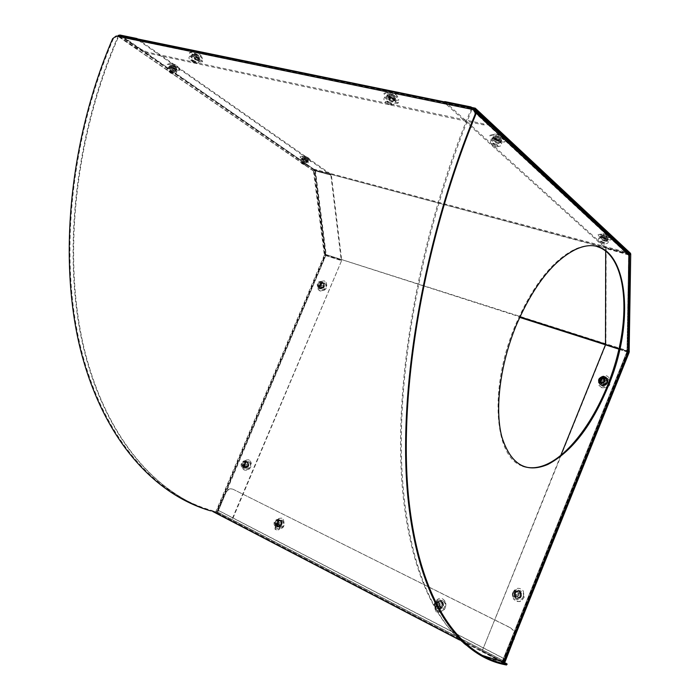 <?xml version="1.0" encoding="UTF-8"?>
<svg xmlns="http://www.w3.org/2000/svg" width="700" height="700" viewBox="0 0 700 700"><rect width="100%" height="100%" fill="white"/><g stroke="black" fill="none" stroke-linecap="round" stroke-linejoin="round"><path stroke-width="0.53" stroke-dasharray="3.5 2.62" d="M606.9 382.217C604.914 385.131 602.814 385.411 600.609 383.075L600.486 380.039C602.472 377.125 604.572 376.845 606.778 379.199L606.9 382.217M600.784 380.24L600.915 383.276C605.054 385.805 607.101 384.519 607.084 379.4C604.879 377.046 602.779 377.335 600.784 380.24M520.747 595.997C519.015 598.71 517.064 598.981 514.894 596.794L514.553 593.04C516.285 590.319 518.245 590.056 520.415 592.253L520.747 595.997M514.911 593.128L515.253 596.89C519.628 599.244 521.465 597.73 520.765 592.349C518.595 590.153 516.644 590.415 514.911 593.128M494.944 137.734L492.774 137.742C491.278 138.74 500.106 142.66 501.218 141.487C501.183 140.245 499.091 138.994 494.944 137.734M494.55 138.679C498.698 139.939 500.789 141.19 500.824 142.433C499.721 143.596 490.892 139.676 492.38 138.679L494.55 138.679M602.744 236.775L600.574 236.6C601.895 238.306 604.319 239.321 607.836 239.627C607.863 238.814 606.165 237.86 602.744 236.775M602.42 237.571C605.841 238.665 607.539 239.619 607.512 240.424C603.995 240.118 601.571 239.102 600.25 237.396L602.42 237.571M597.179 246.627C590.371 244.694 582.803 245.63 574.472 249.436C552.029 260.794 532.298 286.125 515.288 325.421C488.574 388.649 494.384 457.914 522.594 466.095M628.119 352.249L605.754 345.047L482.204 650.904L503.431 662.077M472.168 108.001L472.045 109.331L471.144 109.147L628.53 255.22L627.358 351.934L618.931 349.134M560.726 455.551L482.204 650.904M628.014 352.17L627.288 351.934L628.574 254.634L471.17 108.369L471.144 109.147C416.386 240.914 391.983 393.479 403.244 496.877C414.645 600.653 455.621 653.87 502.574 661.771L481.836 650.843M626.946 351.697L502.25 661.474L626.946 351.697M629.44 254.634L606.148 248.071L605.911 344.304L628.233 351.785M628.644 254.931L605.701 248.421L605.692 250.915M627.392 351.785L618.966 348.976M626.981 351.54L628.653 254.074L626.981 351.54M628.53 255.22L629.291 255.421M605.701 248.421L606.148 248.071M471.17 108.369L444.325 102.55L605.666 248.316L605.981 247.537L628.661 253.584M628.574 254.634L605.666 248.316M470.776 107.712L628.18 254.319L628.495 253.531L471.091 106.969M444.736 101.57L605.981 247.537M481.451 655.113C440.519 635.197 407.855 573.738 402.062 471.826C396.463 370.125 421.759 230.484 472.028 109.366M435.286 607.548L435.662 611.389C439.836 613.366 441.49 611.782 440.624 606.629C438.62 604.704 436.844 605.01 435.286 607.548M434.901 607.469C436.459 604.931 438.244 604.625 440.239 606.55C441.105 611.704 439.451 613.288 435.277 611.31L434.901 607.469M319.839 285.136L319.944 287.989C323.172 289.31 324.634 287.936 324.328 283.85C322.761 282.406 321.265 282.835 319.839 285.136M319.454 284.926C320.889 282.616 322.385 282.188 323.951 283.64C324.257 287.726 322.787 289.1 319.559 287.779L319.454 284.926M601.09 380.686L601.212 383.714C605.351 386.251 607.407 384.956 607.381 379.846C605.176 377.493 603.076 377.773 601.09 380.686M600.784 380.485C602.779 377.571 604.87 377.291 607.084 379.636C607.101 384.755 605.054 386.05 600.915 383.512L600.784 380.485M515.27 593.442L515.611 597.196C519.986 599.55 521.824 598.036 521.124 592.664C518.954 590.468 517.003 590.73 515.27 593.442M514.92 593.346C516.653 590.634 518.604 590.371 520.774 592.567C521.483 597.949 519.636 599.454 515.261 597.1L514.92 593.346M244.326 463.864L244.562 467.215C247.896 468.361 249.209 466.839 248.509 462.639C246.995 461.3 245.604 461.711 244.326 463.864M243.906 463.733C245.184 461.571 246.575 461.16 248.098 462.499C248.797 466.699 247.476 468.23 244.142 467.075L243.906 463.733M275.257 525.997L275.555 529.55C279.09 530.827 280.446 529.253 279.632 524.825C278.023 523.39 276.561 523.775 275.257 525.997M274.838 525.884C276.15 523.661 277.602 523.276 279.213 524.711C280.026 529.139 278.67 530.714 275.135 529.436L274.838 525.884M137.559 38.929L121.476 35.639L314.974 170.048L325.692 255.544L218.006 510.169L505.619 659.391M504.665 659.024L217.586 510.046L325.316 255.316L314.501 170.319L121.126 36.417L474.198 109.051M394.94 97.493C391.711 95.349 389.13 94.456 387.179 94.806C385.866 95.848 394.599 99.89 395.535 98.674L394.94 97.493M394.537 98.429L395.141 99.601C394.214 100.817 385.473 96.775 386.785 95.743C388.727 95.384 391.317 96.285 394.537 98.429M198.66 56.543C195.65 54.679 193.48 53.883 192.159 54.163C193.987 56.297 196.481 57.496 199.623 57.759L198.66 56.543M198.31 57.365L199.273 58.581C196.123 58.31 193.638 57.111 191.8 54.976C193.121 54.705 195.291 55.501 198.31 57.365M607.968 238.21C605.325 236.513 602.971 235.707 600.898 235.795C602.219 237.51 604.642 238.525 608.16 238.822L607.968 238.21M607.644 239.015L607.836 239.627C604.319 239.321 601.895 238.306 600.574 236.6C602.648 236.513 605.001 237.318 607.644 239.015M501.226 139.519C498.076 137.384 495.39 136.474 493.168 136.798C491.671 137.804 500.5 141.724 501.611 140.551L501.226 139.519M500.832 140.464L501.218 141.487C500.106 142.66 491.278 138.74 492.774 137.742C494.996 137.419 497.683 138.329 500.832 140.464M175.971 67.935C173.136 66.229 171.124 65.485 169.942 65.704C171.71 67.629 174.037 68.749 176.916 69.046L175.971 67.935M175.639 68.696L176.584 69.808C173.705 69.501 171.377 68.39 169.61 66.465C170.791 66.246 172.804 66.99 175.639 68.696C172.804 66.99 170.791 66.246 169.61 66.465C171.377 68.39 173.705 69.501 176.584 69.808L175.639 68.696M307.773 159.862L302.356 157.876C303.809 159.355 305.804 160.265 308.359 160.589L307.773 159.862M307.493 160.536L308.079 161.254C305.524 160.93 303.52 160.02 302.076 158.541L307.493 160.536L302.076 158.541C303.52 160.02 305.524 160.93 308.079 161.254L307.493 160.536M471.94 107.511L444.596 101.902M121.476 35.639L121.126 36.417M389.699 99.487C393.26 101.832 396.121 102.812 398.274 102.436C399.752 101.325 390.014 96.845 389.016 98.184L389.699 99.487M389.305 100.406L388.623 99.111C389.62 97.781 399.359 102.252 397.889 103.364C395.736 103.74 392.875 102.751 389.305 100.406M195.44 58.581C198.782 60.629 201.18 61.504 202.633 61.206C200.611 58.87 197.846 57.549 194.364 57.242L195.44 58.581M195.09 59.404L194.005 58.065C197.496 58.363 200.252 59.684 202.282 62.02C200.821 62.309 198.424 61.442 195.09 59.404M438.734 608.606C442.916 608.904 444.342 606.786 443.004 602.236C438.349 600.04 436.52 601.808 437.5 607.53L438.734 608.606M438.349 608.519L437.124 607.451C436.135 601.72 437.973 599.961 442.627 602.157C443.966 606.699 442.54 608.825 438.349 608.519M278.206 526.864C281.82 526.899 283.045 524.904 281.873 520.887C277.935 519.47 276.43 521.22 277.349 526.137L278.206 526.864M277.786 526.75L276.938 526.032C276.01 521.106 277.515 519.356 281.453 520.774C282.625 524.79 281.409 526.785 277.786 526.75M117.346 36.242L117.941 36.645L116.821 36.417L113.216 39.121L112.621 38.71M210.551 510.834L211.741 511.166L212.013 510.519C156.651 495.014 105.376 441.411 81.979 352.52C58.844 263.804 68.941 142.345 113.216 39.121M212.013 510.519L215.644 511.989L215.373 512.636M514.85 636.449L513.363 630.324L510.457 627.742L233.17 489.309C230.064 488.233 227.544 489.58 225.619 493.343L217.735 512.067L216.326 513.135L216.606 512.488L215.644 511.989M504.114 662.27L505.496 662.996M474.758 110.53L473.183 109.603M472.071 109.375L473.681 110.066M506.835 664.869L505.514 663.95M212.888 511.551L211.741 511.166M487.034 122.281L487.979 124.758L483.061 124.819L147.14 52.981L135.817 47.863L118.886 36.269L117.941 36.645L471.389 109.235M118.886 35.315L136.159 47.093L147.472 52.203L483.464 123.847L488.381 123.786L488.661 123.2M510.457 627.742L513.004 630.245L514.071 632.415L514.544 635.469L514.019 638.523M510.099 627.673L233.17 489.309M503.492 661.946L216.606 512.488L225.19 493.22C227.124 489.457 229.644 488.11 232.75 489.186M475.781 111.895L473.34 109.638M302.391 159.941L301.787 159.206L307.799 161.919L302.391 159.941M170.24 68.337L169.278 67.226C170.459 67.016 172.471 67.76 175.306 69.457L176.251 70.569C175.079 70.779 173.075 70.035 170.24 68.337M244.851 467.504C247.931 467.442 248.999 465.71 248.062 462.306C244.72 461.151 243.399 462.674 244.108 466.883L244.851 467.504M244.431 467.364L243.688 466.742C242.979 462.543 244.3 461.011 247.642 462.166C248.579 465.579 247.511 467.311 244.431 467.364M320.521 288.339C323.479 288.137 324.616 286.501 323.925 283.43C320.688 282.1 319.217 283.474 319.533 287.56L320.521 288.339M320.136 288.129L319.148 287.35C318.841 283.264 320.303 281.881 323.54 283.211C324.231 286.291 323.102 287.928 320.136 288.129M118.755 35.429L118.064 36.365C72.669 140.175 61.775 263.209 84.814 352.975C108.115 442.934 159.819 496.956 215.591 512.216L216.072 512.461L324.826 255.316L313.959 171.15L313.434 171.01L315.158 170.082L331.074 174.317L138.276 39.436M313.959 171.15L118.633 36.479C73.22 140.332 62.3 263.41 85.33 353.203C108.614 443.196 160.309 497.21 216.072 512.461L231.543 520.415L341.582 260.662L324.319 255.15L341.233 260.295L330.846 175.079L314.93 170.826L313.959 171.15L314.877 170.73L330.794 174.974L136.692 39.113M330.846 175.079L315.402 170.564L313.434 171.01L118.064 36.365L119.534 35.805L136.605 39.314M119.621 35.604L314.877 170.73L315.158 170.082L119.884 35.018M330.794 174.974L331.074 174.317M313.434 171.01L324.319 255.15L326.27 255.089L341.679 260.006L331.319 174.808M314.93 170.826L315.402 170.564L326.27 255.089L325.815 255.377L314.93 170.826M341.233 260.295L341.679 260.006M324.319 255.15L215.591 512.216L231.963 520.529L341.582 260.662M324.826 255.316L341.206 260.435M325.797 255.509L217.411 512.951L216.982 512.829L325.797 255.509M195.291 62.02L192.089 60.559L191.739 59.64L196.044 61.714L195.291 62.02M195.58 63.21C190.855 61.364 189.42 60.296 191.275 59.999C196.018 61.854 197.452 62.93 195.58 63.21M197.181 59.535L198.354 59.517C197.89 58.433 196.07 57.365 192.885 56.306L191.721 56.324C192.194 57.418 194.014 58.485 197.181 59.535M193.742 54.346C196.928 55.396 198.748 56.464 199.211 57.558L198.039 57.575C194.862 56.534 193.043 55.458 192.579 54.364L193.742 54.346M200.165 59.185C193.839 57.094 190.199 54.95 189.254 52.754L191.581 52.71C197.951 54.819 201.6 56.971 202.528 59.15L200.165 59.185M198.082 55.02L194.679 52.999L198.082 55.02M197.12 57.242L193.707 55.23L197.12 57.242M304.754 164.019L301.98 162.321L305.533 163.931L304.754 164.019M304.929 164.938L302.207 163.826C300.361 162.75 300.248 162.391 301.866 162.732C305.751 164.273 306.766 164.999 304.929 164.938M306.206 161.936L307.352 162.041C307.064 161.367 305.664 160.589 303.152 159.722L302.015 159.626C302.304 160.3 303.695 161.07 306.206 161.936M303.835 158.121C306.346 158.987 307.746 159.766 308.026 160.44L306.88 160.344C304.377 159.477 302.977 158.707 302.697 158.025L303.835 158.121M308.402 161.446C303.398 159.722 300.606 158.183 300.02 156.817L302.304 157.01C307.335 158.742 310.135 160.291 310.695 161.648L308.402 161.446M306.994 158.331L304.377 156.888L306.994 158.331M306.224 160.143L303.599 158.699L306.224 160.143M390.364 103.565L387.328 102.288L386.908 100.993L391.598 103.154L390.364 103.565M390.547 104.886C385.07 102.769 383.793 101.631 386.715 101.465C392.21 103.591 393.488 104.737 390.547 104.886M392.315 100.704L394.126 100.695C393.969 99.54 392.096 98.394 388.491 97.256L386.697 97.265C386.855 98.411 388.727 99.558 392.315 100.704M389.445 95.007C393.041 96.154 394.922 97.3 395.071 98.464L393.26 98.473C389.672 97.335 387.8 96.189 387.642 95.025L389.445 95.007M395.15 100.188C387.993 97.921 384.256 95.62 383.933 93.301L387.52 93.266C394.739 95.55 398.493 97.851 398.781 100.17L395.15 100.188M393.488 95.594L389.979 93.433L391.108 93.424L394.625 95.585L393.488 95.594M392.42 98.123L393.549 98.123L390.031 95.961L388.911 95.97L392.42 98.123M172.909 73.001L169.794 71.558L169.514 70.814L173.582 72.756L172.909 73.001M173.189 74.104C168.796 72.38 167.431 71.4 169.076 71.164C173.486 72.896 174.851 73.876 173.189 74.104M174.676 70.674L175.735 70.683C175.254 69.711 173.539 68.723 170.581 67.725L169.531 67.716C170.021 68.696 171.736 69.685 174.676 70.674M171.386 65.896C174.335 66.885 176.05 67.874 176.531 68.862L175.472 68.854C172.532 67.865 170.817 66.876 170.336 65.888L171.386 65.896M177.511 70.324C171.631 68.346 168.21 66.369 167.23 64.4L169.321 64.4C175.236 66.395 178.675 68.373 179.629 70.341L177.511 70.324M175.508 66.474L172.296 64.619L175.508 66.474M174.606 68.547L171.386 66.692L174.606 68.547M603.391 242.918L600.784 241.815L600.714 241.089L604.905 242.83L603.391 242.918M603.418 243.959C598.666 242.095 597.905 241.343 601.142 241.693C605.911 243.565 606.664 244.326 603.418 243.959M604.879 240.371L606.979 240.572C607.04 239.89 605.579 239.059 602.613 238.088L600.521 237.886C600.46 238.569 601.913 239.391 604.879 240.371M603.391 236.162C606.366 237.142 607.819 237.974 607.758 238.656L605.657 238.455C602.691 237.484 601.239 236.652 601.3 235.97L603.391 236.162M606.778 239.593C600.871 237.65 597.966 235.996 598.071 234.614L602.254 235.007C608.204 236.968 611.117 238.63 610.986 240.004L606.778 239.593M606.008 236.11L603.286 234.553L604.599 234.675L607.32 236.233L606.008 236.11M605.124 238.289L606.436 238.411L603.715 236.854L602.403 236.731L605.124 238.289M496.213 145.477L493.334 144.305L492.984 143.019L497.709 145.119L496.213 145.477M496.317 146.781C490.752 144.629 489.659 143.553 493.036 143.561C498.636 145.731 499.73 146.808 496.317 146.781M498.076 142.555L500.202 142.599C500.211 141.54 498.418 140.446 494.804 139.309L492.695 139.265C492.695 140.324 494.489 141.418 498.076 142.555M495.749 137.043C499.354 138.18 501.156 139.282 501.139 140.341L499.012 140.298C495.416 139.169 493.623 138.075 493.631 137.008L495.749 137.043M500.631 141.916C493.465 139.659 489.877 137.463 489.886 135.336L494.104 135.406C501.331 137.681 504.936 139.877 504.892 142.004L500.631 141.916M499.336 137.436L495.976 135.38L497.298 135.398L500.666 137.463L499.336 137.436M498.278 140L499.608 140.026L496.239 137.961L494.909 137.935L498.278 140M514.238 593.512C516.609 591.176 517.956 591.745 518.262 595.201C515.883 597.538 514.544 596.977 514.238 593.512M513.126 593.093C516.434 589.837 518.306 590.625 518.744 595.455C515.419 598.71 513.546 597.931 513.126 593.093M514.719 593.521L515.069 596.715C517.072 598.692 518.822 598.413 520.327 595.875L519.977 592.681C517.974 590.704 516.224 590.984 514.719 593.521M521.168 596.094C519.663 598.631 517.913 598.911 515.918 596.942L515.559 593.74C517.064 591.211 518.814 590.931 520.817 592.909L521.168 596.094M512.767 592.567C515.778 587.501 519.278 586.95 523.285 590.914L523.985 597.275C520.984 602.341 517.484 602.91 513.485 598.972L512.767 592.567M517.449 594.405C518.385 592.821 519.479 592.655 520.73 593.889L520.949 595.875C520.012 597.459 518.919 597.634 517.676 596.4L517.449 594.405M516.495 594.151L516.714 596.146C517.965 597.38 519.059 597.205 520.004 595.621L519.785 593.635C518.534 592.392 517.431 592.567 516.495 594.151M602.306 384.283C605.622 384.414 606.961 382.839 606.314 379.566L604.826 378.289C601.51 378.166 600.18 379.741 600.827 383.014L602.306 384.283M605.544 378.779L607.04 380.056C607.679 383.329 606.349 384.895 603.032 384.764L601.554 383.495C600.906 380.231 602.236 378.656 605.544 378.779M601.773 387.756L598.832 385.236C597.52 378.709 600.18 375.559 606.804 375.786L609.796 378.35C611.065 384.895 608.396 388.027 601.773 387.756M604.231 384.125L603.304 383.329C602.901 381.29 603.733 380.31 605.798 380.389L606.725 381.185C607.128 383.224 606.296 384.204 604.231 384.125M603.409 383.574C605.474 383.652 606.314 382.672 605.911 380.634L604.975 379.838C602.91 379.759 602.079 380.739 602.481 382.786L603.409 383.574M437.062 606.506C435.339 603.855 435.942 602.438 438.856 602.254L439.6 605.675L438.743 606.497L437.062 606.506M436.363 607.276C433.956 603.575 434.796 601.597 438.874 601.335C441.28 605.028 440.44 607.014 436.363 607.276M438.078 607.644C441.455 607.933 442.61 606.235 441.543 602.56L440.58 601.711C437.211 601.44 436.056 603.137 437.132 606.804L438.078 607.644M441.49 601.913L442.453 602.761C443.511 606.436 442.365 608.125 438.996 607.836L438.051 606.996C436.975 603.33 438.121 601.641 441.49 601.913M437.745 610.803L435.864 609.131C432.031 604.284 437.666 595.936 442.741 598.955L444.666 600.67C448.481 605.535 442.785 613.856 437.745 610.803M440.37 606.926L439.784 606.401C439.11 604.109 439.828 603.05 441.936 603.225L442.531 603.759C443.196 606.043 442.479 607.101 440.37 606.926M439.338 606.699C441.446 606.874 442.164 605.824 441.499 603.531L440.904 602.997C438.795 602.822 438.078 603.881 438.743 606.174L439.338 606.699M276.273 524.746C274.934 522.462 275.485 521.185 277.926 520.914L278.74 523.11L277.226 524.86L276.273 524.746M275.564 525.403C273.691 522.218 274.461 520.433 277.874 520.056C279.755 523.25 278.985 525.026 275.564 525.403M277.454 525.91C280.359 525.971 281.348 524.387 280.42 521.141L279.755 520.572C276.85 520.511 275.861 522.104 276.797 525.341L277.454 525.91M280.752 520.844L281.418 521.413C282.354 524.65 281.365 526.242 278.451 526.173L277.804 525.613C276.859 522.375 277.848 520.782 280.752 520.844M277.305 528.841L276.001 527.721C274.12 521.255 276.089 518.07 281.908 518.175L283.238 519.321C285.101 525.814 283.115 528.981 277.305 528.841M279.886 525.438L279.475 525.087C278.889 523.066 279.501 522.077 281.321 522.113L281.733 522.462C282.319 524.492 281.697 525.481 279.886 525.438M278.749 525.14C280.569 525.175 281.19 524.186 280.604 522.156L280.192 521.806C278.373 521.771 277.751 522.76 278.338 524.781L278.749 525.14M243.215 465.946C241.964 463.811 242.498 462.586 244.834 462.254L245.604 464.179L243.976 466.06L243.215 465.946M242.515 466.559C240.774 463.575 241.517 461.86 244.773 461.405C246.523 464.38 245.77 466.095 242.515 466.559M244.405 467.162C247.161 467.154 248.124 465.623 247.293 462.56L246.654 462.026C243.898 462.044 242.944 463.584 243.775 466.629L244.405 467.162M247.651 462.35L248.29 462.892C249.121 465.946 248.159 467.477 245.411 467.495L244.781 466.961C243.941 463.907 244.904 462.376 247.651 462.35M244.282 470.059L243.031 469C241.351 462.901 243.267 459.83 248.771 459.786L250.057 460.871C251.711 466.988 249.786 470.05 244.282 470.059M246.829 466.856L246.435 466.515C245.91 464.616 246.514 463.654 248.229 463.645L248.631 463.977C249.148 465.885 248.553 466.847 246.829 466.856M245.691 466.48C247.415 466.471 248.01 465.517 247.494 463.61L247.1 463.269C245.376 463.286 244.781 464.24 245.297 466.148L245.691 466.48M319.06 286.44C317.721 284.559 318.246 283.351 320.644 282.826L321.457 284.664L319.06 286.44M318.395 286.965C316.531 284.34 317.275 282.651 320.609 281.908C322.481 284.541 321.738 286.221 318.395 286.965M320.119 287.928C322.761 287.779 323.785 286.326 323.172 283.57L322.324 282.879C319.672 283.036 318.658 284.489 319.27 287.245L320.119 287.928M323.234 283.395L324.082 284.086C324.695 286.842 323.671 288.295 321.029 288.435L320.18 287.752C319.567 285.005 320.582 283.544 323.234 283.395M319.926 290.955L318.246 289.599C317.012 284.095 319.034 281.19 324.328 280.884L326.043 282.257C327.259 287.779 325.22 290.675 319.926 290.955M322.35 287.998L321.825 287.578C321.44 285.854 322.07 284.944 323.724 284.856L324.257 285.285C324.642 287.009 324.004 287.91 322.35 287.998M321.317 287.42C322.971 287.332 323.61 286.422 323.225 284.699L322.691 284.27C321.037 284.366 320.408 285.276 320.793 287L321.317 287.42M627.288 351.934L502.574 661.771L503.265 662.13M475.974 112.989L472.089 109.375M519.671 317.38L629.125 352.467M629.379 351.269L325.841 254.52L519.907 316.855M628.154 352.03L618.94 349.09M605.491 344.164L628.241 351.418M629.344 254.257L314.974 170.048L630.726 254.152M630.49 253.295L314.58 169.286M314.3 169.934L628.801 253.715M116.226 36.015L116.821 36.417M483.061 124.819L483.464 123.847M473.226 108.15L119.227 35.472M147.472 52.203L147.14 52.981M135.817 47.863L136.159 47.093M505.155 661.605L217.735 512.067M217.306 511.954L503.851 661.054M501.375 661.789L459.681 640.045M118.886 36.269L472.806 109.156M197.907 60.664C192.903 58.931 190.356 57.365 190.269 55.956L191.765 56.053C195.843 57.348 198.468 58.817 199.631 60.462L197.907 60.664M197.715 59.938C191.817 57.636 190.024 56.289 192.343 55.904C198.275 58.223 200.069 59.561 197.715 59.938M193.734 51.721C200.384 54.32 202.388 55.834 199.736 56.271C193.13 53.699 191.135 52.176 193.734 51.721M306.705 162.768C302.794 161.385 300.834 160.256 300.834 159.399L302.339 159.6C305.611 160.702 307.624 161.779 308.385 162.811L306.705 162.768M306.582 162.216C301.752 160.3 300.484 159.381 302.767 159.442C307.615 161.367 308.892 162.295 306.582 162.216M303.905 156.074C309.339 158.226 310.756 159.268 308.166 159.197C302.759 157.054 301.341 156.013 303.905 156.074M392.928 101.929C387.205 100.039 384.624 98.341 385.184 96.854L387.459 97.002C392.026 98.394 394.756 99.951 395.623 101.684L392.928 101.929M392.796 101.124C385.954 98.481 384.361 97.046 388.01 96.819C394.887 99.479 396.48 100.922 392.796 101.124M389.62 92.067C397.329 95.051 399.105 96.67 394.957 96.933C387.31 93.975 385.525 92.356 389.62 92.067M175.376 71.715C170.748 70.096 168.341 68.652 168.166 67.384L169.523 67.489C173.329 68.731 175.796 70.096 176.916 71.575L175.376 71.715M175.192 71.041C169.706 68.897 168 67.664 170.065 67.349C175.577 69.519 177.284 70.744 175.192 71.041M171.36 63.464C177.529 65.888 179.436 67.27 177.082 67.62C170.949 65.223 169.041 63.831 171.36 63.464M605.185 241.281C600.521 239.697 598.526 238.49 599.2 237.641L601.947 238.017C605.762 239.243 607.88 240.38 608.309 241.439L605.185 241.281M605.159 240.651C599.226 238.324 598.281 237.37 602.324 237.799C608.291 240.135 609.227 241.089 605.159 240.651M603.715 233.782C610.4 236.399 611.45 237.475 606.883 237.002C600.233 234.395 599.183 233.328 603.715 233.782M498.566 143.745C492.844 141.864 490.385 140.245 491.207 138.889L493.885 139.116C498.47 140.499 501.086 141.986 501.751 143.579L498.566 143.745M498.488 142.957C491.523 140.263 490.166 138.915 494.392 138.898C501.392 141.61 502.749 142.966 498.488 142.957M496.029 134.12C503.869 137.156 505.391 138.679 500.596 138.696C492.809 135.686 491.286 134.164 496.029 134.12M513.327 592.961C516.372 588.761 519.111 588.936 521.553 593.486L521.351 596.33C519.899 599.27 517.808 600.084 515.086 598.798C513.222 597.354 512.636 595.411 513.327 592.961M514.019 593.224C518.149 589.155 520.485 590.144 521.028 596.173C516.889 600.233 514.544 599.253 514.019 593.224M523.128 596.794C521.299 602.525 513.082 599.034 515.288 593.495C517.099 587.799 525.324 591.211 523.128 596.794M601.606 385.455L600.451 384.808C597.975 379.881 599.559 377.248 605.202 376.898L605.78 377.151M601.991 385.026C598.5 380.905 599.55 378.411 605.141 377.545C608.65 381.666 607.6 384.169 601.991 385.026M606.769 378.07C611.957 379.68 608.265 388.483 603.26 386.444C598.097 384.808 601.773 376.066 606.769 378.07M437.342 608.869L437.15 608.764C432.679 606.296 436.502 597.817 440.921 600.39L442.995 603.146C443.135 607.758 441.254 609.674 437.342 608.869M437.762 608.379C434.77 603.776 435.811 601.3 440.895 600.976C443.905 605.587 442.864 608.055 437.762 608.379M442.899 600.933C447.527 603.12 443.852 611.826 439.408 609.219C434.805 607.005 438.463 598.36 442.899 600.933M276.736 526.995L276.614 526.925C274.102 522.34 275.24 519.82 280.026 519.365L281.523 521.22C281.838 525.534 280.245 527.459 276.736 526.995M277.165 526.575C274.829 522.594 275.783 520.371 280.044 519.899C282.389 523.88 281.435 526.111 277.165 526.575M282.214 520.048C284.839 524.501 283.771 526.986 278.994 527.503C276.377 523.058 277.454 520.572 282.214 520.048M243.696 468.204L243.504 468.09C241.273 463.776 242.41 461.361 246.916 460.845L248.307 462.534C248.588 466.637 247.056 468.528 243.696 468.204M244.125 467.81C241.946 464.091 242.882 461.956 246.934 461.379C249.13 465.097 248.194 467.241 244.125 467.81M249.095 461.659C251.554 465.815 250.513 468.213 245.963 468.843C243.513 464.686 244.562 462.298 249.095 461.659M319.436 288.899L318.824 288.558C317.004 284.611 318.264 282.319 322.595 281.689L324.188 283.509C324.257 287.201 322.674 288.995 319.436 288.899M319.839 288.558C317.511 285.276 318.43 283.176 322.595 282.249C324.931 285.53 324.012 287.63 319.839 288.558M324.581 282.905C327.197 286.571 326.174 288.925 321.501 289.949C318.894 286.283 319.918 283.938 324.581 282.905M500.824 142.433L501.611 140.551M492.38 138.679L493.168 136.798M607.512 240.424L608.16 238.822M600.25 237.396L600.898 235.795M575.269 249.646L574.472 249.436M502.661 661.745L627.358 351.934M487.218 121.852L472.089 107.765M395.141 99.601L395.535 98.674M386.785 95.743L387.179 94.806M199.273 58.581L199.623 57.759M191.8 54.976L192.159 54.163M176.251 70.569L176.916 69.046M169.278 67.226L169.942 65.704M307.799 161.919L308.359 160.589M301.787 159.206L302.356 157.876M397.889 103.364L398.274 102.436M388.623 99.111L389.016 98.184M202.282 62.02L202.633 61.206M194.005 58.065L194.364 57.242M487.979 124.758L488.381 123.786M216.755 512.488L503.519 661.867M118.405 36.19L472.377 109.095M216.633 513.135L501.935 661.894M192.089 60.559L194.906 61.915M191.739 59.64L196.044 61.714M190.269 55.956C187.373 57.925 189.298 60.322 196.044 63.131C198.082 63.219 199.273 62.326 199.631 60.462C198.607 58.511 196.07 56.98 192.028 55.851L190.269 55.956M198.354 59.517L199.211 57.558M191.721 56.324L192.579 54.364M189.254 52.754L192.719 51.546C198.406 52.5 201.67 55.038 202.528 59.15M197.855 57.225L198.817 55.002M193.707 55.23L194.679 52.999M302.102 162.811L304.832 164.045M301.98 162.321L305.533 163.931M303.87 164.579L305.104 164.903C307.213 164.972 308.306 164.281 308.385 162.811C307.729 161.508 305.786 160.379 302.575 159.416L300.834 159.399C299.442 160.729 299.906 162.199 302.207 163.826M307.352 162.041L308.026 160.44M302.015 159.626L302.697 158.025M300.02 156.817L303.293 155.969C307.764 156.826 310.231 158.716 310.695 161.648M306.941 160.204L307.711 158.393M303.599 158.699L304.377 156.888M387.328 102.288L389.664 103.364M386.908 100.993L391.598 103.154M385.184 96.854C382.953 98.271 383.066 102.882 391.002 104.781C394.091 104.668 395.631 103.635 395.623 101.684C394.861 99.627 392.219 97.983 387.713 96.775L385.184 96.854M394.126 100.695L395.071 98.464M386.697 97.265L387.642 95.025M383.933 93.301L388.666 91.919C395.001 92.881 398.37 95.629 398.781 100.17M393.549 98.123L394.625 95.585M388.911 95.97L389.979 93.433M169.794 71.558L172.664 72.931M169.514 70.814L173.582 72.756M168.166 67.384C165.585 69.353 167.388 71.575 173.582 74.043L175.84 73.517L176.916 71.575C175.928 69.808 173.548 68.381 169.776 67.305L168.166 67.384M175.735 70.683L176.531 68.862M169.531 67.716L170.336 65.888M167.23 64.4L170.424 63.297C175.595 64.129 178.657 66.483 179.629 70.341M175.263 68.547L176.164 66.483M171.386 66.692L172.296 64.619M600.784 241.815L603.496 242.953M600.714 241.089L604.905 242.83M599.2 237.641C597.923 240.1 596.89 241.99 603.575 243.906C606.909 243.994 608.484 243.171 608.309 241.439C607.941 240.074 605.894 238.858 602.166 237.781L599.2 237.641M606.979 240.572L607.758 238.656M600.521 237.886L601.3 235.97M598.071 234.614L603.207 233.713C608.965 235.165 611.555 237.265 610.986 240.004M606.436 238.411L607.32 236.233M602.403 236.731L603.286 234.553M493.334 144.305L495.582 145.294M492.984 143.019L497.709 145.119M491.207 138.889L490.367 143.071C492.31 144.699 489.921 144.62 496.694 146.668C500.115 146.606 501.804 145.582 501.751 143.579C500.832 141.418 498.295 139.851 494.139 138.862L491.207 138.889M500.202 142.599L501.139 140.341M492.695 139.265L493.631 137.008M489.886 135.336L495.206 134.006C501.34 134.829 504.569 137.498 504.892 142.004M499.608 140.026L500.666 137.463M494.909 137.935L495.976 135.38M521.553 593.486L518.446 590.135C516.337 590.581 516.793 587.781 512.619 592.821C511.858 595.411 512.68 597.406 515.086 598.798C517.834 600.014 519.925 599.191 521.351 596.321L521.553 593.486M515.069 596.715L515.918 596.942M519.977 592.681L520.817 592.909M523.285 590.914L524.169 597.284C521.815 599.55 521.85 604.66 513.485 598.972M516.714 596.146L517.676 596.4M519.785 593.635L520.73 593.889M600.451 384.808L601.668 385.446C604.275 386.024 606.226 385.044 607.512 382.515M606.314 379.566L607.04 380.056M600.827 383.014L601.554 383.495M609.796 378.35C611.642 384.703 609.114 387.844 602.21 387.774L598.832 385.236M605.911 380.634L606.725 381.185M602.481 382.786L603.304 383.329M439.6 605.675L438.743 606.497M440.125 600.25C433.554 599.043 432.652 607.337 437.15 608.764L437.351 608.869C441.306 609.586 443.188 607.679 442.995 603.146L440.125 600.25M441.543 602.56L442.453 602.761M437.132 606.804L438.051 606.996M444.666 600.67C446.836 608.492 444.64 611.861 438.069 610.767L435.864 609.131M441.499 603.531L442.531 603.759M438.743 606.174L439.784 606.401M278.74 523.11L277.226 524.86M279.16 519.155C273.026 519.173 272.65 526.067 276.614 526.925L276.745 526.995C280.332 527.38 281.925 525.464 281.523 521.22L279.16 519.155M280.42 521.141L281.418 521.413M276.797 525.341L277.804 525.613M283.238 519.321C285.46 526.015 283.596 529.183 277.655 528.841L276.001 527.721M280.604 522.156L281.733 522.462M278.338 524.781L279.475 525.087M245.604 464.179L243.976 466.06M245.998 460.591C240.266 460.714 239.733 467.259 243.504 468.09L243.723 468.195C247.152 468.457 248.675 466.576 248.307 462.534L245.998 460.591M247.293 462.56L248.29 462.892M243.775 466.629L244.781 466.961M250.057 460.871C253.733 465.316 249.235 471.327 244.676 470.076L243.031 469M247.494 463.61L248.631 463.977M245.297 466.148L246.435 466.515M321.457 284.664C321.676 285.285 321.02 285.898 319.498 286.519M321.545 281.295C316.881 281.636 315.971 284.06 318.824 288.558L319.506 288.89C322.779 288.942 324.336 287.149 324.188 283.509L321.545 281.295M323.172 283.57L324.082 284.086M319.27 287.245L320.18 287.752M326.043 282.257C327.967 287.726 326.095 290.649 320.434 291.016L318.246 289.599M323.225 284.699L324.257 285.285M320.793 287L321.825 287.578"/><path stroke-width="1.05" d="M607.898 386.908C591.579 426.116 571.532 451.972 547.75 464.485C525.875 473.637 510.562 464.38 501.795 436.721C494.611 409.229 499.966 365.015 516.084 325.684C533.102 286.361 552.825 261.021 575.269 249.646C624.925 225.706 639.538 313.425 607.898 386.908M522.594 466.095C530.04 468.843 538.186 468.213 547.015 464.196C576.301 450.669 606.41 401.826 618.354 351.627C630.429 301.481 622.702 254.196 597.179 246.627M628.661 253.584L629.291 255.421L629.519 254.922L628.119 352.249L503.431 662.077L481.451 655.113M618.931 349.134L605.456 344.829L560.726 455.551M605.692 250.915L605.491 344.68L618.966 348.976M472.168 108.001L471.091 106.969L444.736 101.57L444.43 102.305M504.665 659.024L505.619 659.391L629.125 352.467L630.726 254.152L630.49 253.295L475.282 108.194L474.871 109.191L630.166 254.082L630.289 254.511L629.344 254.257M505.26 659.339L628.827 352.249L630.726 254.152M475.282 108.194L471.94 107.511M444.596 101.902L137.559 38.929M474.198 109.051L474.871 109.191M210.551 510.834C155.321 494.883 104.282 440.939 81.095 351.951C58.179 263.13 68.39 141.829 112.621 38.71L116.226 36.015L117.346 36.242L118.886 35.315M505.514 663.95L505.496 662.996L507.15 664.09L506.502 664.983C460.049 656.968 419.606 604.109 408.284 501.025C397.127 398.291 421.033 246.54 475.108 114.371L475.615 114.835C421.689 246.645 397.828 397.967 408.922 500.474C420.175 603.33 460.477 656.145 506.817 664.195M475.615 114.835L475.694 111.668L474.758 110.53M488.661 123.2L487.445 121.301L473.226 108.15L472.36 108.036L471.389 109.235L473.183 109.603L475.186 111.212L475.108 114.371M506.502 664.983L507.159 664.081M459.681 640.045L212.888 511.551M503.492 661.946L504.114 662.27L503.799 663.058L505.181 663.775M501.375 661.789L503.799 663.058L505.155 661.605L514.85 636.449M514.019 638.523L514.229 638.977M504.114 662.27L513.87 638.907M473.34 109.638L472.071 109.375M487.445 121.301L487.034 122.281L475.781 111.895M136.692 39.113L136.955 38.518L119.884 35.018L118.755 35.429M138.276 39.436L136.955 38.518M601.571 382.699C599.567 380.336 600.171 378.901 603.383 378.402L604.284 381.71L601.571 382.699M600.941 383.373C598.141 380.065 598.981 378.061 603.461 377.37C606.27 380.678 605.43 382.672 600.941 383.373M503.265 662.13L628.014 352.17L629.291 255.421L475.974 112.989M470.776 107.712L471.091 106.969M629.125 352.467L628.154 352.03M618.94 349.09L519.671 317.38M628.241 351.418L629.379 351.269M519.907 316.855L605.491 344.164M628.801 253.715L630.166 254.082M503.851 661.054L504.796 661.544M471.389 109.235L117.346 36.242M119.621 35.604L119.884 35.018M605.78 377.151L607.81 380.188C607.512 384.204 605.439 385.954 601.606 385.455M547.75 464.485L547.015 464.196M629.326 254.196L487.218 121.852M475.186 111.212L475.694 111.668M503.519 661.867L504.254 662.253M501.935 661.894L503.86 662.9M118.274 35.333L472.36 108.036M604.284 381.71L602.534 382.812M607.512 382.515L607.81 380.188L604.345 376.565C598.386 377.379 597.091 380.126 600.451 384.808"/></g></svg>
